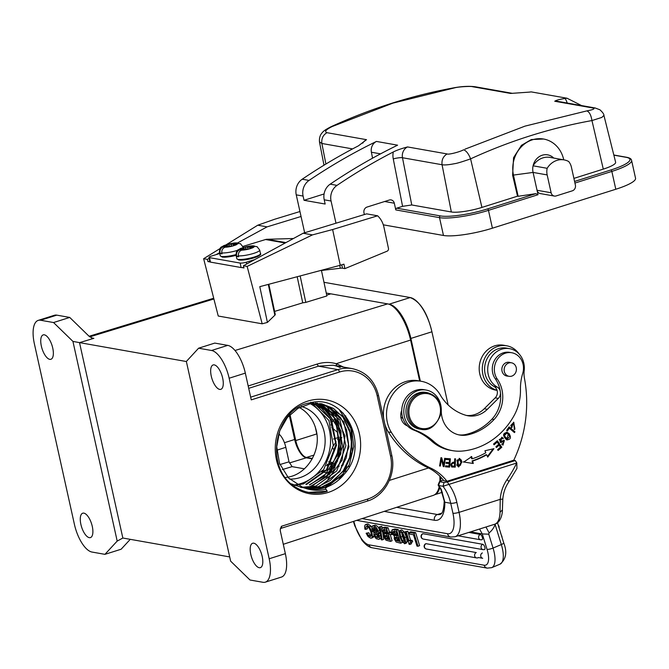 <?xml version="1.0" encoding="UTF-8"?>
<svg xmlns="http://www.w3.org/2000/svg" width="669" height="669" viewBox="0 0 669 669"><rect width="100%" height="100%" fill="white"/><g stroke="black" fill="none" stroke-linecap="round" stroke-linejoin="round"><path stroke-width="1" d="M235.956 254.588A12.092 2.266 -12 0 1 221.615 256.436A12.092 2.266 -12 0 1 221.514 256.419A12.092 2.266 -12 0 1 220.226 255.725L222.267 257.105L225.185 257.205L236.09 255.324A11.164 2.091 168 0 1 222.601 257.08M237.604 250.29A12.092 2.266 168 0 1 221.84 252.966L222.033 253.86A12.092 2.266 168 0 1 220.937 253.743A12.092 2.266 168 0 1 220.168 253.526L219.976 252.631A12.092 2.266 168 0 1 219.457 252.146L220.226 255.725M221.849 253.016L220.168 253.526M227.761 246.393L227.577 245.548L223.178 246.894C220.753 247.956 219.683 249.872 219.976 252.631M223.178 246.894A7.443 1.397 168 0 1 225.328 245.155L228.982 244.043A7.443 1.397 168 0 1 235.63 243.098L236.893 242.931C233.816 242.755 229.383 243.692 223.588 245.715C221.506 247.446 219.867 246.075 219.457 252.146M238.315 243.273L236.893 242.931M231.616 246.267L231.231 244.436L235.63 243.098M233.33 245.891L233.096 244.77L237.495 243.424L240.372 243.7M237.495 243.424A7.443 1.397 168 0 1 235.337 245.163L231.691 246.276A7.443 1.397 168 0 1 225.043 247.221C222.61 248.291 221.539 250.198 221.84 252.966M231.691 246.276L229.442 245.883L225.043 247.221M231.231 244.436L228.982 244.043M229.158 245.966L228.748 244.026M225.328 245.155L227.577 245.548M235.337 245.163L233.096 244.77M259.723 254.663A11.164 2.091 168 0 1 251.787 258.477A11.164 2.091 168 0 1 239.184 260.015M238.415 255.893L238.607 256.787A12.092 2.266 168 0 1 237.52 256.67A12.092 2.266 168 0 1 236.742 256.461L236.55 255.566A12.092 2.266 168 0 1 236.04 255.081L236.801 258.66A12.092 2.266 -12 0 0 238.089 259.355A12.092 2.266 -12 0 0 238.189 259.371A12.092 2.266 -12 0 0 251.728 257.732A12.092 2.266 -12 0 0 260.458 253.61L259.697 250.039A12.092 2.266 168 0 1 251.845 253.919A12.092 2.266 168 0 1 238.415 255.893C238.114 253.133 239.184 251.218 241.618 250.156L246.025 248.809L248.274 249.211A7.443 1.397 168 0 1 241.618 250.156M238.432 255.943L236.742 256.461M244.336 249.328L244.16 248.483L239.753 249.83C237.328 250.892 236.266 252.807 236.55 255.566M239.753 249.83A7.443 1.397 168 0 1 241.91 248.082L245.556 246.97A7.443 1.397 168 0 1 252.205 246.025L253.476 245.866C250.39 245.69 245.958 246.618 240.163 248.642C238.08 250.373 236.441 249.01 236.04 255.081M254.889 246.2L253.476 245.866M248.191 249.194L247.806 247.371L252.205 246.025M249.913 248.826L249.671 247.697L254.069 246.359L256.946 246.635M254.069 246.359A7.443 1.397 168 0 1 251.92 248.099L248.274 249.211M247.806 247.371L245.556 246.97M245.74 248.901L245.322 246.953M241.91 248.082L244.16 248.483M251.92 248.099L249.671 247.697M243.859 267.424A4.65 0.87 168 0 1 241.927 267.592A4.65 0.87 168 0 1 241.116 267.541L240.163 263.068A4.65 0.87 -12 0 0 246.292 262.198L254.63 259.647M209.497 257.64L210.451 262.114A4.65 0.87 168 0 1 210.016 261.947A4.65 0.87 168 0 1 209.957 261.847L209.004 257.373A4.65 0.87 -12 0 0 209.497 257.64L240.163 263.068M219.75 253.518L211.479 256.043A4.65 0.87 -12 0 0 209.004 257.373M285.203 243.006L265.551 239.527A6.974 6.222 -80 0 1 267.065 239.276L293.44 238.524M210.451 262.114L241.116 267.541M265.551 239.527L242.922 246.435M300.164 275.937L305.8 302.388L326.882 295.949L321.454 270.477M305.8 302.388L302.739 302.823L297.178 276.732M274.616 311.411L302.739 302.823M268.829 284.258L275.26 314.405A13.255 2.484 168 0 1 274.859 315.216L267.416 322.416L262.181 323.804L247.154 266.413L243.424 265.752L303.132 233.238L366.637 213.854L377.617 215.794L332.627 229.534L340.253 265.284L343.941 264.155L344.895 268.62L387.108 251.184A2.325 2.074 100 0 0 388.463 248.408L383.939 227.192A22.328 19.911 100 0 0 377.617 215.794M209.213 258.368L207.373 259.371L203.644 258.711L218.236 316.027L262.181 323.804M241.927 267.592L243.993 267.96L243.424 265.752M339.718 265.426L340.32 268.244A4.65 0.87 -12 0 1 342.511 268.202L344.895 268.62M340.32 268.244L320.108 270.636M340.253 265.284L259.789 286.667L267.416 322.416M247.154 266.413L312.456 234.894L332.627 229.534M210.016 261.947L207.942 261.579L209.773 261.019M207.373 259.371L207.942 261.579M301.05 216.488L267.082 226.866L237.445 242.998M219.583 252.723L216.07 254.638M267.082 226.866L257.749 225.21L226.289 244.695M220.076 248.542L203.644 258.711M299.946 211.529L274.608 219.273L257.749 225.21M312.456 234.894L303.132 233.238M519.019 353.868A22.788 20.329 100 0 0 506.676 345.781A22.788 20.329 100 0 0 498.806 346.107A22.788 20.329 100 0 0 482.316 368.109A22.788 20.329 100 0 0 497.05 390.286M497.075 390.37L495.629 390.111A22.788 20.329 -80 0 1 479.188 368.519A22.788 20.329 -80 0 1 495.704 345.555A22.788 20.329 -80 0 1 503.565 345.229L506.676 345.781M513.901 374.908A6.857 6.121 100 0 0 516.267 367.816A6.857 6.121 100 0 0 511.459 362.799A6.857 6.121 100 0 0 506.634 364.204A6.857 6.121 100 0 0 504.267 371.303A6.857 6.121 100 0 0 509.076 376.312A6.857 6.121 100 0 0 513.901 374.908M502.302 499.158L500.22 499.358L500.027 512.303A27.906 11.448 72.5 0 1 494.667 524.253L455.02 536.772A27.906 11.448 72.5 0 0 459.059 512.354A4.65 0.886 167.5 0 1 452.938 513.265A23.256 9.542 72.5 0 1 447.519 533.72L362.063 518.6M502.327 509.995L500.027 512.303M438.212 484.782L438.613 485.493L442.97 486.263L516.828 462.973L515.289 460.548M353.784 521.302L355.247 526.043A18.607 7.292 -112.8 0 0 368.887 544.825L484.097 565.205A18.607 7.292 -112.8 0 0 487.032 549.349L482.282 533.946L488.763 534.171L489.106 532.892L485.978 526.996M458.073 535.802L480.593 539.791A2.793 2.492 -80 0 0 481.881 539.64A2.793 1.095 -112.8 0 0 482.165 539.615A2.793 1.095 -112.8 0 0 482.215 536.939A2.793 1.095 -112.8 0 0 480.275 534.447L468.81 532.415M423.034 533.728A2.793 1.095 -112.8 0 0 422.749 533.753A2.793 2.793 0 0 0 423.352 539.08A2.793 2.492 -80 0 1 421.47 537.324A2.793 2.492 100 0 1 423.034 533.728L482.742 544.29A2.793 2.492 100 0 0 481.17 547.886A2.793 2.492 -80 0 0 483.051 549.642A2.793 2.793 0 0 0 484.624 549.466A2.793 1.095 -112.8 0 0 484.674 546.79A2.793 1.095 -112.8 0 0 482.742 544.29M423.352 539.08L483.051 549.642A2.793 2.492 -80 0 0 484.339 549.492A2.793 1.095 -112.8 0 0 484.624 549.466M426.111 543.688A2.793 1.095 -112.8 0 0 425.827 543.713A2.793 2.793 0 0 0 426.421 549.032A2.793 2.492 -80 0 1 424.547 547.284A2.793 2.492 100 0 1 426.111 543.688L476.278 552.561A2.793 2.492 100 0 0 474.714 556.156A2.793 2.492 -80 0 0 476.587 557.913A2.793 2.793 0 0 0 478.159 557.737A2.793 1.095 -112.8 0 1 477.875 557.762A2.793 2.492 -80 0 1 476.587 557.913L426.421 549.032M368.05 536.555L370.567 538.144L371.579 538.068L372.482 536.714L371.855 531.822L369.455 526.837L366.42 524.605L365.115 524.948L364.588 526.444L364.873 529.187L365.935 529.371L365.876 526.846L366.963 526.269L369.079 527.941L370.843 531.78L371.362 535.409L370.066 536.488L368.544 535.576L367.181 533.41L366.127 533.226L368.05 536.555M371.521 538.102L373.101 537.433L374.063 536.061L372.491 536.722M373.419 531.153L371.847 531.822M374.122 534.514L373.779 532.39M371.68 527.139L371.036 526.16L369.455 526.829M371.036 526.16L368 523.961L366.428 524.621M368 523.944L365.993 524.571M366.963 526.269L365.876 526.846L367.448 526.177L367.515 528.711L365.935 529.371M370.743 536.438L370.066 536.488M368.544 535.576L370.116 534.916L371.638 535.827L370.057 536.479M370.116 534.907L368.761 532.75L367.181 533.41M368.761 532.75L366.127 533.226M373.545 525.867L371.813 526.628L371.972 529.422L372.876 531.37L377.684 534.748L378.328 535.961L378.37 537.424L377.4 537.784L375.961 536.973L374.807 534.857L373.745 534.673L374.949 537.249L376.329 538.754L378.888 539.373L379.507 538.696L379.323 535.944L377.935 533.402L373.427 530.366L372.968 527.883L374.08 527.532L375.702 528.451L377.015 530.885L378.077 531.069C377.057 527.958 375.543 526.219 373.545 525.867L375.117 525.207L372.533 525.901M378.37 537.424L377.4 537.784L378.972 537.123L377.542 536.304L375.961 536.973M377.542 536.312L376.379 534.197L374.807 534.857M376.379 534.197L373.745 534.673M381.087 538.035L379.507 538.704M378.813 539.406L381.021 538.16M380.895 535.275L379.323 535.944M380.377 533.987L379.992 533.327L378.411 533.987M379.992 533.327L379.515 532.741L377.935 533.402M379.515 532.716L375.376 530.174L373.795 530.835M375.376 530.149L374.548 528.761L372.976 529.43M374.548 528.761L374.54 527.214L372.959 527.883L374.08 527.532M375.058 525.19C377.09 525.525 378.621 527.264 379.649 530.408L378.077 531.069M382.024 528.017L381.773 526.378L379.298 526.888L381.263 539.774L382.166 539.933L380.193 527.047L379.298 526.888M381.773 526.378L380.193 527.047M382.802 533.093L383.747 539.264L382.166 539.933M388.622 538.545L387.426 537.909L385.846 538.57M388.639 538.562L387.05 539.231L385.846 538.553L385.085 537.065L385.202 535.459L387.777 535.785L388.948 539.565L387.05 539.231M387.426 537.893L386.657 536.396L385.085 537.065M386.657 536.396L386.774 534.782M386.958 533.134L385.185 531.997L384.566 530.684L382.986 531.345L382.911 529.806L385.954 529.89L387.267 534.13L384.391 533.461L382.994 531.345M384.566 530.684L384.483 529.137M383.554 529.53L382.902 529.806M389.475 532.256L388.079 527.757L384.867 527.189L381.681 528.552L381.915 531.119L384.274 534.598L384.098 537.107L386.005 540.218L390.512 541.405L386.506 528.418L383.295 527.849M388.079 527.757L386.506 528.418M382.191 527.916L381.681 528.552M384.834 527.205L382.308 527.866M390.127 534.372L392.093 540.744L390.512 541.405M391.842 532.098L390.445 531.847L388.873 532.516L389.4 534.238L391.858 534.673L391.323 532.95L388.873 532.516M391.984 532.666L391.323 532.95M392.628 534.347L391.858 534.673M397.185 541.02L398.766 540.351L397.553 539.699L395.981 540.36L395.22 538.854L395.337 537.249L397.913 537.583L399.075 541.355L395.981 540.351M397.553 539.682L396.792 538.185L396.909 536.58M396.792 538.194L395.22 538.854M397.093 534.924L395.32 533.787L394.702 532.474L393.121 533.143L393.038 531.604L396.09 531.679L397.403 535.919L394.526 535.25L393.121 533.143M394.702 532.474L394.618 530.935M393.69 531.32L393.038 531.596M399.017 532.131L398.214 529.547L395.003 528.978L391.817 530.341L392.051 532.909L394.409 536.396L394.233 538.896L396.14 542.007L400.647 543.203L396.642 530.208L393.431 529.639M398.214 529.547L396.642 530.208M392.318 529.714L391.817 530.341M394.961 528.995L392.444 529.656M401.91 541.497L402.228 542.534L400.647 543.203M404.569 540.87L403.959 540.017L402.387 540.686L400.907 537.065C399.853 533.645 399.811 532.014 400.79 532.19C401.768 532.357 402.771 534.096 403.792 537.399C404.812 540.719 404.837 542.291 403.859 542.116L402.387 540.677M403.959 540.017L402.487 536.404L400.915 537.073M402.487 536.404L401.668 532.758M407.22 541.723L406.342 536.923L404.21 531.939L401.877 529.94L399.694 530.651M404.21 531.939L402.629 532.608L400.305 530.601L399.025 531.93L399.937 536.923L402.027 541.681L404.954 543.654M401.877 529.94L401.3 529.973M405.924 543.036L407.204 541.698L405.623 542.367L404.778 537.592L402.629 532.616M404.344 543.705L405.623 542.358M406.342 536.923L404.77 537.583M411.101 542.475L412.681 541.806L412.263 540.46L410.549 540.159L408.976 540.82L406.217 531.905L405.23 531.73L409.11 544.282L409.88 544.415L409.905 542.776L411.092 542.459L410.682 541.121L408.976 540.82M412.263 540.46L410.682 541.121M410.549 540.159L407.797 531.245L406.217 531.905M407.797 531.245L405.23 531.73M411.452 543.755L409.88 544.415M411.452 543.746L411.485 542.116M410.707 542.442L409.905 542.776M414.027 533.285L409.244 532.44L409.763 534.096L413.475 534.757L416.979 546.088L418.033 546.272L414.027 533.285L415.6 532.624L410.825 531.78L409.244 532.44M415.6 532.624L419.614 545.611L418.033 546.272M495.093 524.111L495.135 524.504A18.607 16.591 -80 0 1 489.106 532.892M441.732 513.173L437.442 514.528A4.65 4.148 100 0 0 434.382 520.256A37.213 15.262 -107.5 0 0 444.843 502.235A4.65 2.551 -0.4 0 1 444.233 500.989L440.846 489.307A4.65 1.455 -30.3 0 0 441.348 489.591A44.187 39.404 100 0 0 438.621 485.493L439.742 481.73L444.091 482.5L442.97 486.263A44.187 39.404 -80 0 1 450.722 503.272L452.938 513.265M444.091 482.5L447.352 481.981L448.882 484.398A48.837 43.56 -80 0 1 456.843 502.369A4.65 0.886 167.5 0 1 450.722 503.272L444.843 502.235L441.348 489.591M333.246 446.014L336.097 441.724M337.577 439.424L338.907 437.334L336.591 438.061M332.928 448.263L334.349 450.73M340.646 438.672A4.65 0.744 28.7 0 1 340.914 439.199L341.817 437.509M515.239 460.556L516.761 462.973A122.335 109.097 -80 0 1 507.043 479.598A35.817 31.945 100 0 0 500.228 499.358L459.059 512.354L456.843 502.369M447.352 481.981L515.289 460.54L513.633 460.247L446.984 481.287A51.162 45.634 100 0 0 430.861 468.175A106.981 95.408 -80 0 1 391.432 432.483A32.564 29.035 100 0 1 391.39 396.433A32.564 29.035 100 0 1 421.319 381.297A32.564 29.035 100 0 1 440.988 396.215A52.232 46.587 100 0 0 465.791 415.265A25.581 22.813 100 0 0 468.007 415.784A25.581 22.813 100 0 0 487.35 409.311L498.296 398.415A6.974 6.222 100 0 0 500.487 392.895M443.363 480.083L439.558 481.521M507.043 479.598A4.65 0.962 -145.4 0 1 508.8 481.872L516.92 468.484L516.819 462.973M384.892 424.322A32.564 29.035 -80 0 0 388.329 431.94A106.981 95.408 100 0 0 427.75 467.623A51.162 45.634 -80 0 1 443.873 480.735L446.984 481.287M421.035 429.331L419.371 429.038A18.607 16.591 -80 0 1 405.958 411.853A18.607 16.591 -80 0 1 418.66 392.887A18.607 16.591 -80 0 1 425.852 392.394L427.516 392.695C437.961 395.914 442.242 403.549 440.353 415.574C435.511 426.454 429.072 431.045 421.035 429.331A18.607 16.591 -80 0 1 407.622 412.146A18.607 16.591 -80 0 1 420.316 393.18A18.607 16.591 -80 0 1 427.516 392.695M449.769 458.758L448.991 467.021L449.61 467.129L450.396 458.809L446.139 458.491L446.047 459.478L449.551 459.728L449.284 462.563L446.131 462.338L446.039 463.308L449.192 463.542L446.039 463.249M449.192 463.542L448.949 466.092L445.579 465.85L445.487 466.828L449.61 467.129M449.551 459.728L446.056 459.411M448.991 467.021L445.495 466.77M501.717 438.346L499.199 439.575L500.629 441.323M501.625 437.242L502.804 438.07L502.452 438.504M502.202 441.665L500.253 442.452M502.093 443.873L503.147 444.149L502.285 443.639L501.725 444.316L503.013 445.102L504.275 440.261L500.655 441.473M503.949 440.235L502.703 445.019M499.199 439.583L501.942 438.362L502.896 438.839M501.248 441.431L499.802 439.684M502.804 438.07L501.934 437.275L500.563 442.535L502.82 441.774M502.887 438.847L503.423 438.178M500.83 442.368L501.449 442.477M504.234 441.247L503.147 444.149M509.711 436.514L507.345 439.023L504.301 435.753L506.667 433.178L508.407 434.206L509.736 436.514M506.667 433.178L506.048 433.069L503.673 435.644L507.345 439.023M506.492 432.207L508.398 433.387L506.876 439.893M506.793 432.308L507.411 432.417C502.636 433.06 502.369 435.519 506.6 439.801C510.664 439.734 511.467 437.635 509.017 433.495L506.801 432.249M506.6 439.801L507.186 439.968M460.573 465.08L458.842 466.009L457.554 460.322L459.327 459.327L461.025 462.346L460.59 465.089L459.971 464.98M459.327 459.327L456.935 460.213L458.223 465.9L458.842 466.009M459.118 458.357L460.765 460.13L461.192 462.17L458.39 466.87M461.384 460.239L459.436 458.39L456.776 465.131L458.691 466.954L461.811 462.287L461.384 460.239L460.765 460.13M452.378 466.126C451.065 464.219 451.801 463.241 454.594 463.174L453.975 463.065C451.182 463.132 450.446 464.11 451.759 466.017M454.594 463.174L454.51 466.176M454.535 466.176L451.717 466.042M454.627 467.029L451.592 466.97L455.246 467.138L454.627 467.029L454.845 458.8M455.246 467.138L455.472 458.792L454.711 458.8L454.619 462.195L453.156 462.212C450.496 463.726 450.195 465.356 452.269 467.104M510.79 425.417L511.417 425.526L513.692 423.201L513.073 423.092L510.79 425.417L511.593 426.889L511.225 427.24M513.491 422.223L514.428 429.439M513.692 423.201L514.896 428.561L514.411 428.428L514.135 429.347L514.737 429.515L513.8 422.264L511.542 427.642L512.22 426.998L511.601 426.881M512.22 426.998L511.417 425.526M508.942 427.123L514.963 431.831L509.126 426.855L506.634 430.401L507.319 430.995L509.285 428.193L508.666 428.085L506.885 430.619M514.336 431.722L513.993 432.207M509.285 428.193L514.436 432.584L514.963 431.831M497.017 441.022L501.198 447.126L497.853 450.028M496.147 447.101L498.631 444.952L500.621 447.059L497.602 449.668L498.129 450.438L501.817 447.235L497.36 440.729L493.555 444.032L494.082 444.793L497.209 442.084L496.59 441.966L493.797 444.392M501.817 447.235L501.198 447.126M497.209 442.084L498.731 444.3L495.905 446.741L496.431 447.511L499.25 445.061M493.095 448.866L487.45 456.526M471.11 456.509L471.586 458.666L472.214 458.775A78.373 69.894 -80 0 0 485.794 452.762L484.925 450.781L493.939 448.665L487.709 457.119L486.698 454.811A80.698 71.968 100 0 1 472.715 461M486.698 454.811L486.07 454.703A80.698 71.968 -80 0 1 472.088 460.891L472.649 463.408L463.165 461.911M472.649 463.408L463.784 462.02L471.729 456.626L472.214 458.775M472.088 460.891L472.707 461L473.267 463.517M500.228 391.064A6.974 6.222 100 0 0 497.234 387.083A20.463 18.255 -80 0 1 488.796 362.606A20.463 18.255 -80 0 1 509.586 348.658A20.463 18.255 -80 0 1 524.187 370.659A23.256 20.739 100 0 0 524.329 377.667A120.938 107.851 -80 0 1 513.75 460.272M509.586 348.658L506.475 348.106A20.463 18.255 100 0 0 485.686 362.063A20.463 18.255 100 0 0 494.123 386.531A6.974 6.222 -80 0 1 495.185 397.871L484.239 408.759A25.581 22.813 -80 0 1 466.469 415.449M383.738 419.112A32.564 29.035 -80 0 1 418.209 380.753L421.319 381.297M401.751 410.331A11.632 10.37 100 0 0 407.505 425.927M441.105 457.713L442.995 464.671L443.614 464.779L441.724 457.813L440.963 457.688L439.592 465.95L440.311 466.059L441.381 459.578L443.271 466.544L444.032 466.669L445.403 458.407L444.684 458.29L443.614 464.779M441.381 459.578L440.762 459.469L439.6 465.933M444.776 458.307L443.271 466.536M439.692 465.95L440.311 466.059M443.413 466.561L444.032 466.669M433.663 441.415A46.512 41.478 -80 0 0 452.428 450.638A46.512 41.478 -80 0 0 462.02 451.082A71.909 64.132 -80 0 0 513.809 416.076A46.512 41.478 -80 0 0 520.457 389.609A46.512 41.478 100 0 1 522.698 373.436A16.282 14.517 100 0 0 511.752 352.747A16.282 14.517 100 0 0 496.565 360.708A16.282 14.517 100 0 0 497.284 379.064A30.23 26.961 -80 0 1 494.048 419.513A56.564 50.443 -80 0 1 467.865 434.842A25.581 22.813 -80 0 1 459.72 435.042A25.581 22.813 -80 0 1 441.281 410.306A20.931 18.665 100 0 0 426.195 390.069A20.931 18.665 100 0 0 404.544 405.673A20.931 18.665 100 0 0 415.809 430.435A69.768 62.225 100 0 1 433.663 441.415L431.589 441.047A69.768 62.225 100 0 0 413.735 430.067A20.931 18.665 -80 0 1 402.47 405.305A20.931 18.665 -80 0 1 424.121 389.701L426.195 390.069M458.691 434.833A25.581 22.813 100 0 0 465.791 434.482A56.564 50.443 100 0 0 491.974 419.145A30.23 26.961 100 0 0 495.219 378.696A16.282 14.517 -80 0 1 494.491 360.34A16.282 14.517 -80 0 1 509.678 352.379L511.752 352.747M452.428 450.638L450.362 450.279A46.512 41.478 -80 0 1 431.589 441.047M508.014 376.129A6.974 6.222 -80 0 1 506.876 376.045A6.974 6.222 -80 0 1 501.85 369.623A6.974 6.222 -80 0 1 506.567 362.498A6.974 6.222 -80 0 1 509.31 362.305A6.974 6.222 -80 0 1 510.397 362.615M294.661 485.451L303.525 483.863L323.687 469.613L333.296 445.537L328.931 420.441L312.289 403.499M306.645 484.415L327.024 469.881L336.474 445.395L331.59 420.124L314.313 403.541M309.755 484.958L329.265 471.536L339.225 448.907L336.582 424.74L322.508 406.936M312.858 485.485L333.221 471.009L342.704 446.499L337.812 421.194L320.484 404.603M300.657 487.383L315.969 486.037L336.75 470.984L345.906 445.688L339.986 420.082L321.413 404.26M291.358 483.846L302.229 487.701M303.801 487.952L319.08 486.606L339.819 471.561L348.975 446.775L343.807 421.888L326.99 405.832M306.87 488.495L322.19 487.157L328.621 484.507L344.109 470.499L350.715 455.714L351.585 436.063L342.386 415.834L321.881 403.8L310.015 403.833L298.014 408.324L287.352 417.473L279.734 430.761L276.74 446.808L279.558 463.475L288.49 477.942L302.672 487.275C310.073 490.419 317.85 491.079 326.02 489.256L326.932 491.213L308.743 492.376M307.506 488.136L326.004 477.072L337.895 457.889L340.362 435.185L332.836 414.496M325.427 488.328L343.105 473.895L352.371 452.035L350.899 428.503L339.133 409.47M326.932 491.213L327.3 491.28A46.512 41.478 -80 0 1 309.321 492.501A46.512 41.478 -80 0 1 297.446 488.228C263.076 470.65 273.805 408.073 310.09 402.855C345.831 393.155 370.283 446.29 344.259 474.145L324.716 487.609L307.865 488.696M321.463 403.725L333.371 408.374L343.055 417.255L349.377 429.406L351.651 443.413L349.544 457.713L343.331 470.675L333.655 480.844L321.605 487.049L308.392 488.604M319.933 403.507L331.464 408.6L340.688 417.749L346.609 429.908L348.516 443.773L346.241 457.822L339.952 470.491L330.369 480.426L318.494 486.497M316.981 402.997L335.512 414.529L344.936 435.862L342.118 460.096L327.877 479.397M315.442 402.855L331.322 412.773L340.989 431.145L340.83 453.891L329.407 474.656M312.331 402.303L327.35 411.318L336.39 425.601L339.216 441.448L336.959 456.041L324.055 476.295L309.362 484.799M310.692 402.22L321.622 408.374L330.001 418.2L335.989 444.283L326.522 469.68L305.85 484.373M343.18 413.091L351.593 428.453L353.75 446.574L349.36 464.57L339.007 479.564M327.542 407.513L337.904 422.825L341.433 441.891L337.393 461.267L326.514 477.432M327.3 491.28L326.02 489.256M91.41 337.904L93.861 338.33L79.552 342.637L186.367 361.528M419.664 381.004L410.582 340.061A34.888 14.308 -107.5 0 0 387.627 303.885L330.854 293.842L326.706 295.104M250.8 554.442A12.795 5.243 -107.5 0 0 260.35 567.646A12.795 5.243 -107.5 0 0 262.198 556.457A12.795 5.243 -107.5 0 0 252.648 543.253A12.795 5.243 -107.5 0 0 250.8 554.442M211.27 376.137A12.795 5.243 -107.5 0 0 220.82 389.341A12.795 5.243 -107.5 0 0 222.668 378.152A12.795 5.243 -107.5 0 0 213.118 364.948A12.795 5.243 -107.5 0 0 211.27 376.137M322.324 471.285L326.179 470.123M211.555 350.489A26.743 10.972 72.5 0 1 229.149 378.228L269.181 558.766A26.743 10.972 72.5 0 1 265.309 582.164A26.743 10.972 72.5 0 1 262.942 582.289L249.997 579.998L230.621 561.14L186.358 361.461L198.601 348.198L211.555 350.489L227.736 345.38A26.743 10.972 -107.5 0 1 245.331 373.118L251.26 399.87L339.451 372.031A2.325 0.953 -107.5 0 0 337.92 369.623A37.213 33.182 -80 0 1 352.312 368.644L332.936 365.215L318.452 366.177L316.997 364.112C323.478 362.08 329.876 361.946 336.206 363.702L336.632 366.11M343.59 367.097L336.248 363.71M337.042 431.957L335.504 430.652M334.809 430.075L331.707 427.474M345.823 416.093L345.037 416.335M336.114 419.12L335.621 419.271M333.747 419.839L332.426 421.796M332.142 422.29L330.887 424.991M287.754 477.156C307.004 474.329 321.304 451.031 316.286 430.66C313.753 420.165 308.141 412.455 299.444 407.521M285.437 477.465L287.327 477.223M345.179 470.876L344 471.67M278.705 433.855A13.957 5.72 -107.5 0 1 285.822 447.327L289.033 461.819L292.094 466.644L282.335 469.563M343.322 464.888L341.399 465.482M339.258 466.134L337.352 466.711M335.002 467.43L333.17 467.991M330.72 468.735L328.864 469.304M333.421 463.466L330.653 464.336M329.876 464.587L326.439 465.674M327.191 464.42L330.519 463.408M331.28 463.174L333.221 462.58L331.715 462.312M331.13 462.212L328.621 461.761M312.231 458.867L306.285 457.813A17.678 7.25 72.5 0 1 294.653 439.474L289.292 415.298M283.28 544.298L433.269 495.378A34.888 14.308 -107.5 0 0 439.19 486.698M439.876 481.279A34.888 14.308 -107.5 0 0 439.851 476.152M80.882 524.387A12.795 5.243 -107.5 0 0 90.432 537.592A12.795 5.243 -107.5 0 0 92.28 526.403A12.795 5.243 -107.5 0 0 82.73 513.198A12.795 5.243 -107.5 0 0 80.882 524.387M41.353 346.082A12.795 5.243 -107.5 0 0 50.903 359.286A12.795 5.243 -107.5 0 0 52.751 348.097A12.795 5.243 -107.5 0 0 43.201 334.885A12.795 5.243 -107.5 0 0 41.353 346.082M229.693 556.926L122.87 538.027L117.192 541.079L104.941 554.342L91.996 552.05A26.743 10.972 72.5 0 1 74.401 524.312L34.37 343.774A26.743 10.972 72.5 0 1 38.242 320.376A26.743 10.972 72.5 0 1 40.608 320.25L53.553 322.542L69.735 317.432L56.79 315.141A26.743 10.972 -107.5 0 0 54.423 315.266L38.242 320.376M117.192 541.079L72.929 341.399L79.552 342.637M122.845 538.06L79.511 342.595M227.736 345.38L214.782 343.088L198.601 348.198M53.553 322.542L72.929 341.399M93.861 338.33L92.757 338.33L89.169 336.348L69.735 317.432M104.941 554.342L121.131 549.232L130.263 539.339M265.309 582.164L281.49 577.054A26.743 10.972 -107.5 0 0 285.362 553.656L280.286 530.776L280.336 528.886L281.448 526.277A2.325 0.953 72.5 0 1 281.114 528.309L367.281 501.114A2.325 0.953 -107.5 0 0 367.616 499.082L281.448 526.277M328.069 492.484A47.675 42.523 -80 0 1 276.958 435.276A47.675 42.523 -80 0 1 348.783 412.614A47.675 42.523 -80 0 1 328.069 492.484M302.672 487.275A43.025 38.367 100 0 0 308.367 488.796A43.025 38.367 100 0 0 325.009 487.659A43.025 38.367 100 0 0 344.259 474.145M310.449 403.758A43.025 38.367 -80 0 1 330.235 446.064A43.025 38.367 -80 0 1 301.175 483.444A43.025 38.367 -80 0 1 296.81 484.532M296.501 484.582A43.025 38.367 -80 0 1 295.188 484.791M289.593 479.054A36.979 32.982 100 0 0 324.197 432.057A36.979 32.982 100 0 0 301.51 406.501M372.566 158.177L371.395 152.231A9.299 8.296 -80 0 1 376.455 141.435A604.023 538.679 -80 0 0 309.053 180.421A13.957 12.443 100 0 0 303.09 196.067L304.027 200.29L324.08 193.96M303.09 196.067L296.25 194.855A13.957 12.443 -80 0 1 302.212 179.217A604.023 538.679 100 0 1 358.467 145.817L366.512 139.679L326.932 132.679C324.189 131.684 325.928 129.635 332.142 126.55L392.937 103.118L455.405 87.656C459.586 86.694 471.503 86.067 472.59 86.719L510.614 93.434L529.238 92.13A604.023 538.679 100 0 1 531.186 91.887L567.036 98.226L581.57 105.577M304.027 200.29L325.159 204.028L324.222 199.805A13.957 12.443 -80 0 1 330.185 184.159A604.023 538.679 100 0 1 397.595 145.181L376.455 141.435M364.362 214.548L363.978 212.792A4.65 4.148 -80 0 1 367.03 207.064L389.283 200.039A4.65 4.148 -80 0 1 391.081 199.914A4.65 4.148 -80 0 1 394.317 203.217L395.797 209.907A1.397 1.246 -80 0 1 396.717 208.184L402.579 206.336L411.753 204.965L451.332 211.973A23.256 4.44 -12.5 0 0 481.923 207.415L470.591 158.862C462.078 161.856 456.693 163.47 454.443 163.704C448.64 164.85 444.509 165.193 442.058 164.733C441.515 159.916 443.204 156.312 447.118 153.937L407.538 146.937C401.542 148.518 396.792 150.199 393.28 151.972A604.023 538.679 -80 0 0 337.025 185.372A13.957 12.443 100 0 0 331.063 201.009L335.989 223.212M603.915 115.394L601.849 117.418L591.956 120.562C550.269 128.072 509.82 140.833 470.591 158.862C468.576 153.728 466.243 150.709 463.584 149.797C459.687 152.014 448.263 154.865 447.118 153.945M573.902 178.389L603.287 169.115A23.256 4.44 -12.5 0 0 615.622 162.224L603.94 115.469C604.032 114.232 602.694 112.333 599.917 109.783L595.184 107.993M595.167 108.027L592.767 107.977C595.452 108.679 593.47 109.649 586.847 110.895L524.989 126.132L464.947 149.187M574.579 181.441L610.922 169.968A1.397 0.569 72.5 0 1 611.842 171.415A37.213 7.1 -12.5 0 0 631.595 160.435L635.55 178.263A37.213 7.1 167.5 0 1 615.798 189.252L492.409 228.188A37.213 7.1 167.5 0 1 443.472 235.471L383.312 224.826M518.141 196.293L517.522 196.184L512.621 175.186L513.566 157.658L521.452 145.332L531.328 139.545L543.604 139.027A28.842 25.723 100 0 0 513.499 175.345L518.141 196.293L535.886 193.65L538.018 194.721L537.031 190.264L551.122 192.756L547.167 174.918A13.957 12.443 -80 0 1 547.167 168.304L533.076 165.812A13.957 12.443 -80 0 1 553.74 158.068M550.035 157.407A18.607 16.591 100 0 0 533.076 165.812A13.957 12.443 100 0 0 533.076 172.426L537.031 190.264A4.65 4.148 -80 0 0 540.259 193.567L554.35 196.059A4.65 4.148 100 0 0 556.148 195.933L572.33 190.824A4.65 4.148 100 0 0 575.39 185.096L571.435 167.258A13.957 12.443 -80 0 0 568.692 161.513A18.607 16.591 -80 0 0 564.126 159.899L550.035 157.407M563.733 159.832L563.658 159.506A28.842 25.723 100 0 0 543.604 139.027M547.167 168.304A18.607 16.591 -80 0 1 564.126 159.899M551.122 192.756A4.65 4.148 100 0 0 554.35 196.059M592.767 107.968L554.743 101.245C556.223 100.216 559.669 99.288 565.088 98.468A604.023 538.679 -80 0 1 567.036 98.226M325.912 164.039L321.873 143.475L319.481 141.912M296.25 194.855L304.663 232.779M517.522 196.184L481.923 207.415M442.36 492.3L434.624 494.742A33.024 13.547 -107.5 0 0 439.792 487.592M440.712 480.919A33.024 13.547 -107.5 0 0 440.687 477.005M420.358 381.129L410.891 338.43A33.024 13.547 -107.5 0 0 389.157 304.178L388.304 304.027M389.157 304.178L410.197 297.546A33.024 13.547 72.5 0 1 431.923 331.791L410.891 338.43M312.431 458.499L306.477 457.445A16.282 6.682 72.5 0 1 295.765 440.562L316.797 433.922A16.282 6.682 -107.5 0 0 316.939 434.541M295.765 440.562L290.003 414.571M410.197 297.546L323.972 282.293M330.795 293.858L326.263 293.055M448.138 404.946L431.923 331.791C427.332 312.632 420.007 301.201 409.946 297.496M316.797 433.922L315.233 426.847M243.207 247.522L243.115 247.104A12.092 2.266 168 0 1 242.981 247.589M246.292 262.198L246.669 263.987M267.065 239.276L285.922 242.613M268.286 284.409L274.859 315.216M342.511 268.202L341.792 264.815M455.02 536.772L450.755 537.023A4.65 4.148 -80 0 1 447.519 533.72M368.887 544.825A4.65 4.148 100 0 0 372.023 547.744L487.233 568.123L491.715 567.663A23.256 9.115 -112.8 0 0 493.053 548.053L488.763 534.171M484.097 565.205A4.65 4.148 100 0 0 487.233 568.123M487.032 549.349A4.65 1.054 -17.2 0 0 493.053 548.053L501.332 544.566A4.65 1.054 -17.2 0 0 503.707 542.835C507.353 552.109 506.115 559.217 499.994 564.176A23.256 9.115 -112.8 0 0 501.332 544.566L495.135 524.504M470.541 531.872L482.282 533.946L479.548 529.028M355.247 526.043A4.65 1.054 162.8 0 1 354.746 525.75L361.996 540.268C365.575 544.717 368.92 547.209 372.023 547.744M482.165 539.615A2.793 2.793 0 0 1 480.593 539.791A2.793 2.492 -80 0 1 478.711 538.035A2.793 2.492 100 0 1 480.275 534.447M377.291 531.328L375.71 531.989M375 529.706L373.427 530.375M386.791 533.101L385.219 533.77M385.971 532.792L384.391 533.461M385.185 531.997L383.613 532.658M396.926 534.899L395.354 535.56M396.107 534.59L394.526 535.25M395.32 533.787L393.74 534.447M443.898 486.238L443.129 486.48M396.675 507.311L437.442 514.528A32.564 13.355 -107.5 0 0 440.319 514.369C440.503 513.917 443.53 515.08 444.233 500.989M384.207 511.384L434.382 520.256M336.014 438.245L333.547 439.023M400.823 416.929A11.398 10.16 100 0 0 402.922 418.393M420.935 394.15A17.678 15.763 100 0 0 413.25 423.753A17.678 15.763 100 0 0 439.876 415.357A17.678 15.763 100 0 0 420.935 394.15M501.65 437.25L502.268 437.359M503.673 435.644L504.301 435.753M508.398 433.387L509.017 433.495M456.935 460.213L457.554 460.322M461.192 462.17L461.811 462.287M494.123 386.531L497.234 387.083M495.185 397.871L498.296 398.415M484.239 408.759L487.35 409.311M427.75 467.623L430.861 468.175M388.329 431.94L391.432 432.483M467.865 434.842L465.791 434.482M413.735 430.067L415.809 430.435M495.219 378.696L497.284 379.064M491.974 419.145L494.048 419.513M234.995 350.489L387.627 303.885M213.888 298.976L89.763 336.875M250.666 397.16L337.92 369.623L318.452 366.177L248.709 388.346M339.451 372.031A34.888 31.109 -80 0 1 377.207 395.889A2.325 0.443 167.5 0 0 378.437 395.203C374.615 380.577 365.91 371.721 352.312 368.644M378.437 395.203L391.783 455.388A2.325 0.443 -12.5 0 1 390.545 456.074L377.207 395.889M367.08 501.123A2.325 0.953 -107.5 0 0 367.281 501.114C384.784 496.089 396.424 474.229 391.783 455.388M390.545 456.074A34.888 31.109 -80 0 1 367.616 499.082M389.366 480.417L428.495 467.982M410.582 340.061L336.206 363.702M345.622 415.85L344.861 416.085M335.972 418.894L335.504 419.037M346.099 467.28L349.494 466.293M289.033 461.819L279.96 464.537M285.822 447.327L276.824 450.212M304.437 468.827L292.094 466.644M327.442 472.891L324.9 472.448M324.331 472.347L321.789 471.896M306.285 457.813L289.368 462.981M284.45 442.719L294.653 439.474M56.79 315.141L40.608 320.25M316.997 364.112L248.182 385.98M245.331 373.118L229.149 378.228M269.181 558.766L285.362 553.656M380.536 153.853L371.395 152.231M309.053 180.421L302.212 179.217M451.332 211.973L442.058 164.733L402.479 157.733A6.974 1.254 -11.1 0 0 393.263 158.921A16.282 14.517 -80 0 1 393.28 151.972M603.287 169.115L591.956 120.562C591.053 115.076 589.356 111.857 586.847 110.903M554.743 101.245A9.299 8.296 -80 0 1 557.202 101.27L595.226 107.993M396.717 208.184L440.436 215.92A1.397 1.246 100 0 0 439.516 217.642A37.213 7.1 -12.5 0 0 488.462 210.359L492.409 228.188M395.797 209.907L439.516 217.642L443.472 235.471M610.922 169.968A35.817 6.832 -12.5 0 0 626.117 157.315L613.858 155.149M626.117 157.315A1.397 1.246 -80 0 1 626.661 157.282L613.824 155.007M574.939 183.063L611.842 171.415L615.798 189.252M547.167 174.918L533.076 172.426L512.621 175.186M440.436 215.92A35.817 6.832 -12.5 0 0 487.542 208.912A1.397 0.569 72.5 0 1 488.462 210.359L538.018 194.721M487.542 208.912L535.886 193.65M475.023 86.769L472.59 86.711M512.262 93.359A9.299 8.296 100 0 0 510.614 93.434M565.088 98.468A18.607 16.591 -80 0 1 567.212 103.034M454.661 87.672L454.761 87.656C412.439 95.333 371.245 108.328 331.188 126.65L332.15 126.558M475.099 86.753C469.395 86.008 462.622 86.309 454.778 87.647L455.405 87.647M352.563 148.903L321.873 143.475C321.321 138.65 323.01 135.054 326.932 132.688M366.512 139.679A9.299 8.296 100 0 0 362.757 143.149M411.753 204.965L402.479 157.733A9.299 8.296 -80 0 1 407.538 146.937M402.579 206.336L393.263 158.921M337.025 185.372L330.185 184.159M331.063 201.009L324.222 199.805M384.633 201.503L394.317 203.217M314.062 455.054L306.477 457.445M478.394 557.52L482.7 558.281A2.793 2.492 -80 0 1 482.382 552.937M243.115 247.104L240.397 243.65M236.801 258.66L238.841 260.04C243.968 260.341 249.872 259.321 256.562 256.98C260.141 255.299 261.437 254.178 260.458 253.61M259.697 250.039L256.971 246.577M511.459 362.799L508.172 362.222M509.076 376.312L505.781 375.735M508.8 481.872C505.271 487.065 503.272 492.869 502.795 499.291L502.394 509.979C502.653 512.68 500.956 522.723 494.667 524.253M353.416 521.427L354.746 525.75M365.6 524.63L367.105 524.003M399.719 530.634L401.291 529.965M404.929 543.671L406.509 543.011M491.715 567.663L499.994 564.176M503.707 542.835L497.502 522.74M499.049 527.749A2.793 2.793 0 0 0 498.263 525.207M501.993 537.291A2.793 2.793 0 0 0 501.416 535.426M440.846 489.307L438.245 485.385M450.755 537.023L356.636 520.373M439.474 481.68L438.153 484.799M400.831 416.971L402.93 418.409M500.002 441.398L500.629 441.507M501.315 438.195L501.934 438.304M514.896 428.561L514.277 428.444M213.704 298.24L89.086 336.264M335.161 365.7L336.591 366.102M336.566 366.094L340.195 367.507M344.485 471.62L346.642 470.993M280.319 528.936L281.114 528.309M631.595 160.435C631.436 158.921 629.788 157.867 626.661 157.282M475.04 86.736L512.462 93.351M331.188 126.65C326.355 129.084 323.453 131.024 322.466 132.454C322.215 132.805 318.862 135.481 319.498 142.012L323.988 165.201"/></g></svg>
